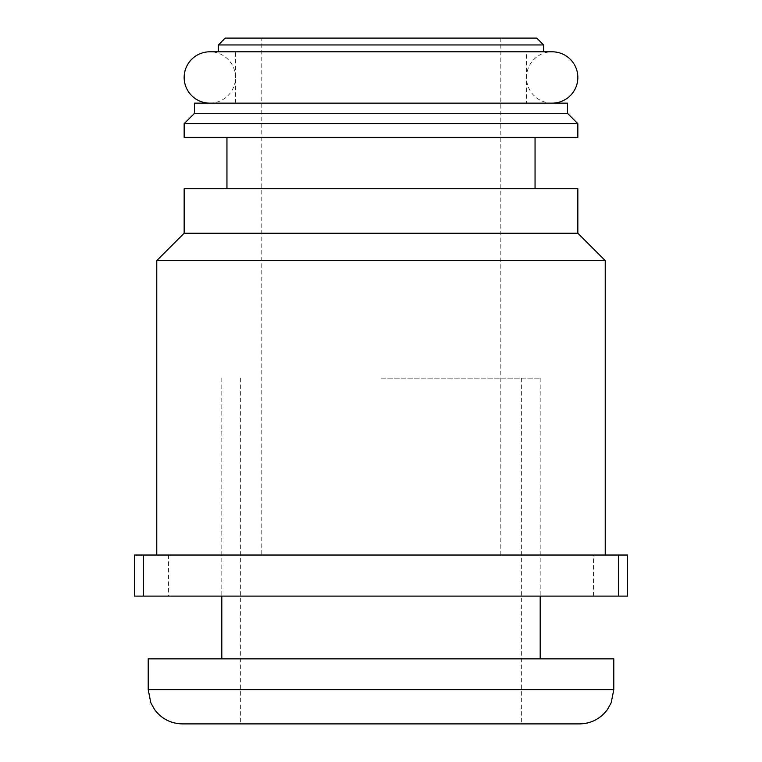 <?xml version="1.0" encoding="UTF-8"?>
<svg xmlns="http://www.w3.org/2000/svg" width="762" height="762" viewBox="0 0 762 762"><rect width="100%" height="100%" fill="white"/><g stroke="black" fill="none" stroke-linecap="round" stroke-linejoin="round"><path stroke-width="0.57" stroke-dasharray="3.81 2.86" d="M182.442 723.9L579.558 723.9M381 378.142L540.191 378.142L381 378.142M148.209 658.854L613.791 658.854M381 723.9L521.36 723.9L381 723.9M261.185 555.031L500.815 555.031L261.185 555.031L261.185 38.1L500.815 38.1L261.185 38.1M500.815 555.031L500.815 38.1M526.494 103.146L235.506 103.146L526.494 103.146L526.494 51.797L235.506 51.797L526.494 51.797M235.506 103.146L235.506 51.797M226.952 188.728L535.048 188.728L226.952 188.728M226.952 137.379L535.048 137.379L226.952 137.379M156.772 555.031L605.228 555.031L156.772 555.031M593.417 555.031L168.583 555.031L593.417 555.031L593.417 596.113L168.583 596.113L593.417 596.113M168.583 555.031L168.583 596.113M627.488 555.031L627.488 596.113L618.573 596.113L618.573 555.031L627.488 555.031M143.427 596.113L134.512 596.113L134.512 555.031L143.427 555.031L143.427 596.113L618.573 596.113M143.427 555.031L618.573 555.031M605.228 260.623L156.772 260.623M577.844 233.229L184.156 233.229M577.844 188.728L184.156 188.728M577.844 137.379L184.156 137.379M577.844 123.682L184.156 123.682M567.576 113.414L194.424 113.414M567.576 103.146L194.424 103.146M543.611 51.797L218.389 51.797M543.611 44.948L218.389 44.948M536.762 38.1L225.238 38.1M209.836 103.146A25.679 25.679 0 0 0 235.506 77.467A25.679 25.679 0 0 0 209.836 51.797L552.164 51.797A25.679 25.679 0 0 0 526.494 77.467A25.679 25.679 0 0 0 552.164 103.146L209.836 103.146L552.164 103.146M148.209 689.667L613.791 689.667M240.64 378.142L240.64 723.9M540.191 378.142L540.191 596.113M221.809 378.142L221.809 596.113M521.36 378.142L521.36 723.9"/><path stroke-width="1.14" d="M579.558 723.9L182.442 723.9C170.85 723.605 161.573 718.833 154.591 709.574L150.819 702.764L148.209 689.667L613.791 689.667L611.181 702.764L607.409 709.574C600.427 718.833 591.15 723.605 579.558 723.9M613.791 689.667L613.791 658.854L148.209 658.854L148.209 689.667M225.238 38.1L536.762 38.1L543.611 44.948L218.389 44.948L225.238 38.1M218.389 44.948L218.389 51.797L543.611 51.797L543.611 44.948M194.424 113.414L567.576 113.414L567.576 103.146L194.424 103.146L194.424 113.414L184.156 123.682L577.844 123.682L567.576 113.414M184.156 123.682L184.156 137.379L577.844 137.379L577.844 123.682M535.048 188.728L535.048 137.379M226.952 188.728L226.952 137.379M184.156 233.229L577.844 233.229L577.844 188.728L184.156 188.728L184.156 233.229L156.772 260.623L605.228 260.623L577.844 233.229M605.228 555.031L605.228 260.623M156.772 555.031L156.772 260.623M618.573 596.113L618.573 555.031L627.488 555.031L627.488 596.113L134.512 596.113L134.512 555.031L143.427 555.031L143.427 596.113M618.573 555.031L143.427 555.031M552.164 103.146A25.679 25.679 0 0 0 577.844 77.467A25.679 25.679 0 0 0 552.164 51.797L209.836 51.797A25.679 25.679 0 0 0 184.156 77.467A25.679 25.679 0 0 0 209.836 103.146M540.191 596.113L540.191 658.854M221.809 596.113L221.809 658.854"/></g></svg>

